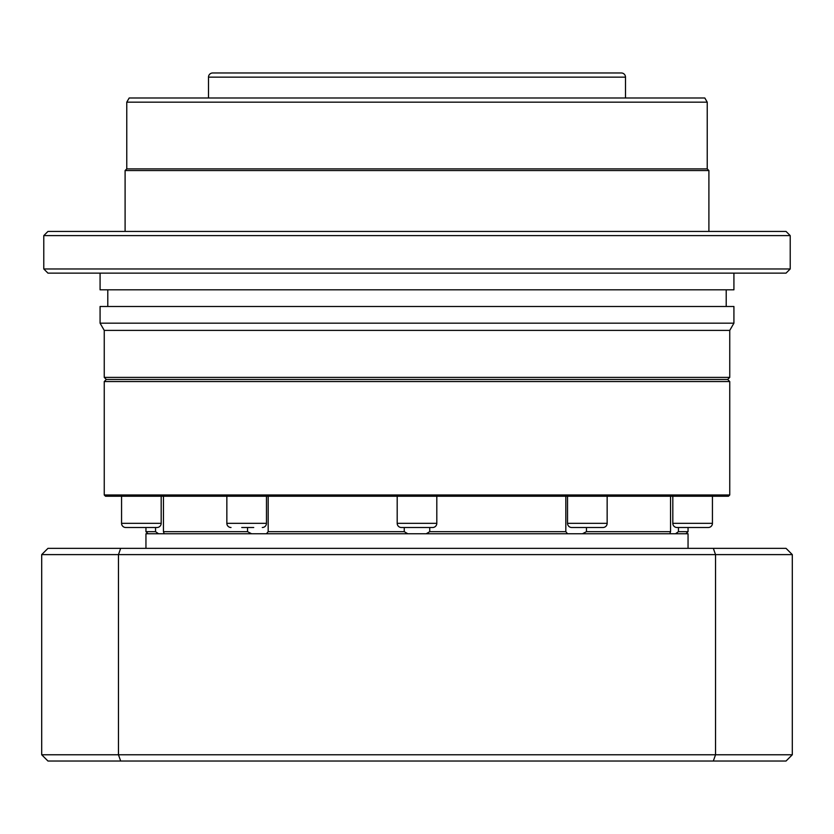 <?xml version="1.0" encoding="UTF-8"?>
<svg xmlns="http://www.w3.org/2000/svg" width="834" height="834" viewBox="0 0 834 834"><rect width="100%" height="100%" fill="white"/><g stroke="black" fill="none" stroke-linecap="round" stroke-linejoin="round"><path stroke-width="1.25" d="M602.982 527.505L571.707 527.505A4.17 4.17 0 0 1 567.537 523.335L607.152 523.335A4.17 4.17 0 0 1 602.982 527.505L571.707 527.505M708.264 527.505L676.989 527.505L708.264 527.505A4.17 4.17 0 0 0 712.434 523.335L712.434 496.23M676.989 527.505A4.17 4.17 0 0 1 672.819 523.335L712.434 523.335M157.011 527.505L125.736 527.505A4.17 4.17 0 0 1 121.566 523.335L161.181 523.335A4.17 4.17 0 0 1 157.011 527.505L125.736 527.505M241.756 527.505L253.724 527.505M231.018 527.505A4.17 4.17 0 0 1 226.848 523.335L266.463 523.335A4.17 4.17 0 0 1 262.293 527.505M401.363 527.505A4.17 4.17 0 0 1 397.192 523.335L436.808 523.335A4.17 4.17 0 0 1 432.637 527.505L401.363 527.505M727.665 379.47L106.335 379.47L104.25 381.555L729.75 381.555L727.665 379.47L106.335 379.47L104.25 377.385L729.75 377.385L727.665 379.47M729.75 494.979L728.499 496.23L105.501 496.23L104.25 494.979L729.75 494.979L729.75 381.555M104.25 494.979L104.25 381.555M567.537 496.23L567.537 523.335M607.152 496.23L607.152 523.335M672.819 496.23L672.819 523.335M121.566 496.23L121.566 523.335L121.566 496.23M161.181 496.23L161.181 523.335M226.848 496.23L226.848 523.335M266.463 496.23L266.463 523.335M397.192 496.23L397.192 523.335M436.808 496.23L436.808 523.335M163.443 496.23L163.443 531.675L164.194 533.76M688.05 527.505L688.05 531.675L678.438 531.675L675.498 533.76M148.035 533.76L145.95 531.675L155.562 531.675L155.562 527.505M586.458 527.505L586.458 531.675L582.445 533.76M567.558 533.76L565.827 531.675L565.827 496.23M429.75 527.505L429.75 531.675L565.827 531.675M429.75 531.675L426.205 533.76M407.795 533.76L404.25 531.675L404.25 527.505M268.173 496.23L268.173 531.675L404.25 531.675M251.555 533.76L247.542 531.675L247.542 527.505M268.173 531.675L266.442 533.76M163.443 531.675L247.542 531.675M158.502 533.76L155.562 531.675M678.438 527.505L678.438 531.675M669.806 533.76L670.557 531.675L670.557 496.23M586.458 531.675L670.557 531.675M688.05 548.355L688.05 533.76L145.95 533.76L145.95 548.355M120.669 548.355L47.955 548.355L41.7 554.61L118.47 554.61L120.669 548.355L786.045 548.355L792.3 554.61L715.53 554.61L713.331 548.355M118.47 554.61L715.53 554.61L715.53 754.77L118.47 754.77L118.47 554.61M41.7 554.61L41.7 754.77L118.47 754.77L120.669 761.025L713.331 761.025L715.53 754.77L792.3 754.77L792.3 554.61M120.669 761.025L47.955 761.025L41.7 754.77M713.331 761.025L786.045 761.025L792.3 754.77M625.5 77.145L208.5 77.145A4.17 4.17 0 0 1 212.67 72.975L621.33 72.975A4.17 4.17 0 0 1 625.5 77.145L625.5 97.995M729.75 377.385L729.75 330.4L104.25 330.4L104.25 377.385M729.75 330.4L733.92 323.175L100.08 323.175L104.25 330.4M733.92 323.175L733.92 306.495L100.08 306.495L100.08 323.175M107.794 289.815L107.794 306.495M726.206 289.815L726.206 306.495M100.08 273.135L100.08 289.815L733.92 289.815L733.92 273.135M786.045 273.135L47.955 273.135L43.785 268.965L790.215 268.965L786.045 273.135M43.785 235.605L47.955 231.435L786.045 231.435L790.215 235.605L43.785 235.605L43.785 268.965M790.215 235.605L790.215 268.965M707.232 102.165L126.768 102.165L129.176 97.995L704.824 97.995L707.232 102.165L707.232 168.885L708.9 170.553L125.1 170.553L125.1 231.435M708.9 170.553L708.9 231.435M707.232 168.885L126.768 168.885L125.1 170.553M126.768 102.165L126.768 168.885M208.5 77.145L208.5 97.995M145.95 527.505L145.95 531.675M685.965 533.76L688.05 531.675"/></g></svg>
